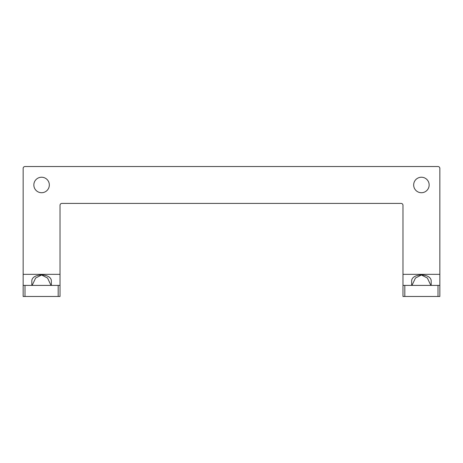 <?xml version="1.0" encoding="UTF-8"?>
<svg xmlns="http://www.w3.org/2000/svg" width="463" height="463" viewBox="0 0 463 463"><rect width="100%" height="100%" fill="white"/><g stroke="black" fill="none" stroke-linecap="round" stroke-linejoin="round"><path stroke-width="0.69" d="M439.85 168.382L439.85 296.465L402.972 296.465L402.972 205.259A1.846 1.846 0 0 0 401.132 203.413L61.868 203.413A1.846 1.846 0 0 0 60.028 205.259L60.028 296.465L23.15 296.465L23.15 168.382A1.846 1.846 0 0 1 24.996 166.535L438.004 166.535A1.846 1.846 0 0 1 439.85 168.382M429.155 184.974A7.744 7.744 0 0 1 421.411 192.718A7.744 7.744 0 0 1 413.667 184.974A7.744 7.744 0 0 1 421.411 177.231A7.744 7.744 0 0 1 429.155 184.974M49.333 184.974A7.744 7.744 0 0 1 41.589 192.718A7.744 7.744 0 0 1 33.845 184.974A7.744 7.744 0 0 1 41.589 177.231A7.744 7.744 0 0 1 49.333 184.974M23.15 296.465L23.15 285.399L24.996 285.399L24.996 296.465M402.972 296.465L402.972 285.399L404.818 285.399L404.818 296.465M58.182 296.465L58.182 285.399L24.996 285.399M58.182 285.399L60.028 285.399M51.358 285.399L51.358 281.411C51.949 272.869 31.229 272.869 31.814 281.411L31.814 285.399M32.15 285.399L35.628 278.026L41.589 274.987L47.544 278.026L51.028 285.399M438.004 296.465L438.004 285.399L404.818 285.399M438.004 285.399L439.85 285.399M411.642 285.399L411.642 281.411C411.051 272.869 431.771 272.869 431.186 281.411L431.186 285.399M411.972 285.399L415.456 278.026L421.411 274.987L427.372 278.026L430.85 285.399M23.15 274.339L60.028 274.339M439.85 274.339L402.972 274.339"/></g></svg>
